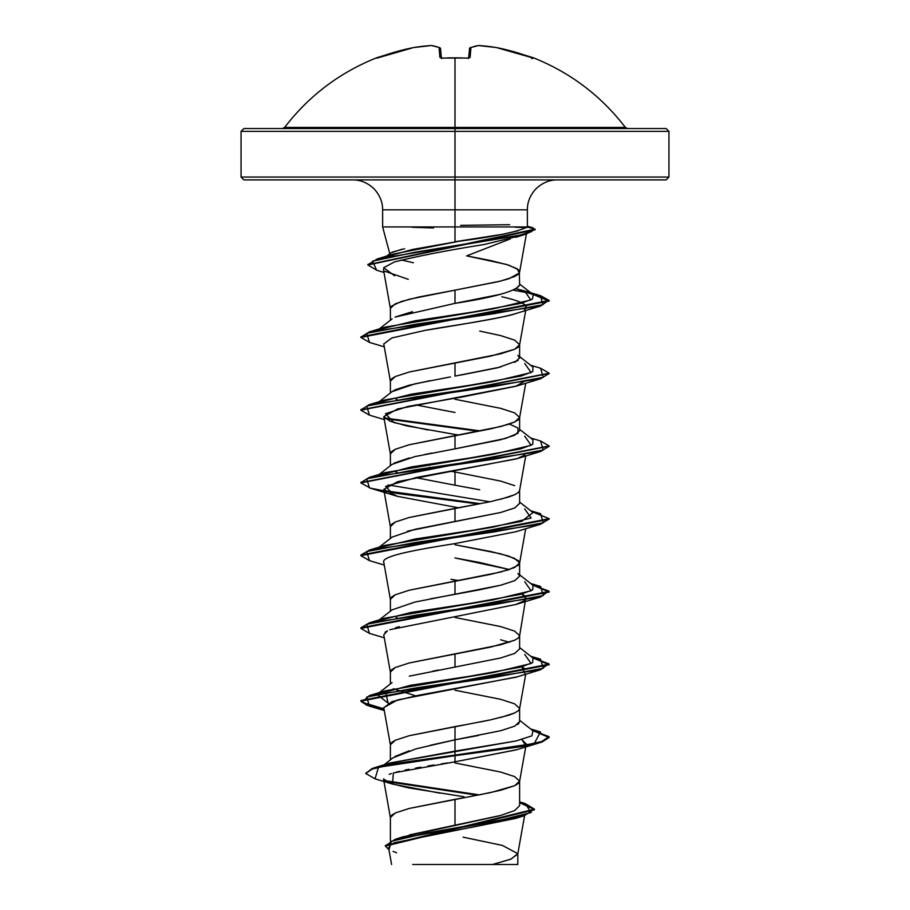 <?xml version="1.0" encoding="UTF-8"?>
<svg xmlns="http://www.w3.org/2000/svg" width="910" height="910" viewBox="0 0 910 910"><rect width="100%" height="100%" fill="white"/><g stroke="black" fill="none" stroke-linecap="round" stroke-linejoin="round"><path stroke-width="1.36" d="M442.76 58.172L442.738 58.172A213.918 197.629 0 0 1 455 57.842L455 127.423L625.352 127.423C601.203 95.914 570.593 72.732 533.533 57.842L513.809 51.745L496.439 47.57A213.588 196.583 102.9 0 0 478.558 45.523A213.588 81.422 95.4 0 0 470.948 47.57L470.095 57.341L467.262 58.172A213.918 197.629 180 0 0 455 57.842A213.918 197.629 180 0 0 442.738 58.172L439.905 57.341L439.052 47.57A213.588 81.422 -95.4 0 0 431.442 45.523A213.588 196.583 -102.9 0 0 413.561 47.57L396.191 51.745L376.467 57.842A1.41 1.41 0 0 1 377.639 57.91A1.41 1.41 0 0 0 376.467 57.842L379.231 57.341A213.93 213.122 0 0 1 413.561 47.57A213.588 196.583 77.1 0 1 431.442 45.523A1.41 1.297 -81.3 0 1 431.84 45.523A1.41 1.297 98.7 0 0 431.442 45.523L431.442 45.523A213.588 81.422 84.6 0 1 439.052 47.57A1.41 1.285 -69 0 1 439.678 47.639M376.467 57.842C339.407 72.732 308.797 95.914 284.648 127.423L455 127.423L455 131.358L668.941 131.358L455 131.358L455 179.884L666.12 179.884L455 179.884L455 209.835L382.632 209.835C382.678 202.031 379.754 194.968 373.862 188.654C367.549 182.762 360.485 179.839 352.682 179.884M666.12 179.884L668.941 177.052L455 177.052L668.941 177.052L668.941 131.358L666.12 128.537L243.88 128.537L455 128.537L455 127.423L625.352 127.423L627.593 128.537M514.616 289.755L519.61 285.217C515.663 291.268 494.119 297.308 455 303.36L455 290.154L500.682 281.053L514.696 276.515L518.37 274.24L519.61 271.965L518.37 269.69L508.724 265.14L490.899 260.601L466.671 255.881L510.373 238.886L466.671 255.881L506.472 264.446L517.107 268.734L519.348 273.011L508.895 278.733L498.566 281.577L455 290.154L455 303.36L500.602 294.283M391.869 252.263L404.62 248.703M557.318 179.884C549.515 179.839 542.451 182.762 536.138 188.654C530.246 194.968 527.322 202.031 527.368 209.835L455 209.835L527.368 209.835L527.368 226.943C518.302 231.697 495.666 236.441 459.47 241.184L455 241.719L455 226.943L382.951 226.943L527.368 226.943L455 226.943L455 209.835L455 241.719L502.491 234.291L517.779 230.856M519.61 285.171L519.348 273.011M455 762.967L500.682 772.055L514.696 776.605L519.61 781.155L514.696 785.694L500.682 790.244L479.729 794.794M464.726 797.581L455 799.333L455 825.188L500.659 815.451L514.662 810.571L519.61 805.691L519.61 781.155M464.726 724.849L455 726.601L455 739.807L500.716 730.707L514.696 726.157L519.61 721.619L519.61 708.412L514.696 703.862L500.682 699.312L455 690.224M514.764 712.917L500.682 717.501M488.306 720.322L479.729 722.051M514.764 640.185L500.682 644.758L455 653.858L455 667.064L500.671 657.976L514.685 653.426L519.61 648.875L519.61 635.669L514.696 631.119L500.682 626.581L455 617.481M509.373 642.278L500.671 639.787M430.282 598.871L479.729 589.771L500.705 585.221L514.707 580.671L519.61 576.132L519.61 562.926L514.696 567.476L500.682 572.026L455 581.115L455 594.321L455 581.115L409.318 590.203L395.304 594.753L390.39 599.303L390.39 611.179M509.373 569.535L479.729 562.505L455 557.955L509.373 569.535M383.747 562.096L390.424 599.667L391.63 597.028L395.304 594.753L409.318 590.203L490.899 574.29L508.724 569.751L518.37 565.201L519.61 562.926L518.37 560.651L508.724 556.112L490.899 551.562L455 544.737L500.682 553.837L514.696 558.387L519.61 562.926M488.306 502.104L455 508.372L455 521.578L500.682 512.489L514.685 507.951L519.61 503.401L519.61 490.183M479.729 489.762L455 485.212L455 472.006L500.682 481.094L514.696 485.644M514.764 494.699L500.682 499.283M509.384 424.049L517.915 427.996L518.052 433.205L505.619 438.415L455 448.846L500.671 439.746L514.685 435.207L519.61 430.658L519.61 417.451L514.696 421.99L500.682 426.54L455 435.628L455 448.846L455 435.628L409.318 444.728L395.304 449.267L390.39 453.817L390.39 465.704M455 399.262L500.682 408.351L514.696 412.901L519.61 417.451M479.729 331.069L500.682 335.608L514.696 340.158L519.61 344.708L514.696 349.247L500.682 353.797L455 362.885L455 376.103L500.705 367.003M514.707 362.453L519.61 357.903L519.61 344.708M409.363 834.925L455 825.188L455 799.333L409.318 808.433L395.304 812.971L390.39 817.521L390.39 841.113M394.94 756.483L409.284 750.795M430.214 745.313L455 739.807L455 726.601L409.318 735.689L395.304 740.239L390.39 744.778L390.39 759.85M415.665 695.854L393.257 688.711L415.665 695.854M409.318 676.153L455 667.064L455 653.858L409.318 662.946L395.304 667.496L390.39 672.035L390.39 683.922M397.192 617.867L396.134 617.424L397.192 617.867M407.543 531.133L455 521.578L455 508.372L409.318 517.46L395.304 522.01L390.39 526.56L390.39 538.447M455 472.006L451.633 471.403L455 472.006L455 485.212L415.642 477.625L455 485.212M395.315 471.573L397.181 472.381M394.144 463.065L409.318 457.935M424.834 454.465L431.829 453.089M430.271 467.456L429.474 467.296M455 412.469L415.631 404.882M397.192 399.638L396.134 399.206M450.461 376.911L414.846 383.861L392.085 391.63L395.315 389.73L409.329 385.192L430.282 380.642M455 376.103L455 362.885L409.318 371.985L395.304 376.535L390.39 381.074L390.39 392.961M395.304 316.998L412.514 311.664M383.406 269.178L390.424 308.706L391.63 306.067L401.276 301.517L419.1 296.967L455 290.154L409.318 299.242L395.304 303.792L390.39 308.331L390.39 320.218M390.015 254.504L382.632 226.943L382.632 209.835L455 209.835L455 177.052L241.059 177.052L455 177.052L455 131.358L241.059 131.358L455 131.358L455 128.537L666.12 128.537M515.276 818.488L470.459 827.577M422.069 864.5L492.526 864.5L510.612 859.267L517.767 854.046L524.592 815.644M413.402 262.751L401.276 259.987M391.05 255.699L393.188 255.881M463.099 837.166L502.377 845.413L517.801 853.66L511.079 859.086L492.526 864.5L514.764 864.5M519.61 801.846L525.298 803.621L531.11 812.55L494.676 821.48L395.167 839.338L402.493 836.972L498.908 815.917M478.41 735.508L455 739.807L455 751.125L516.141 740.945L531.872 735.86L532.976 730.776L531.872 735.86L516.152 740.945L389.924 762.989L455 751.125L455 755.084L374.226 767.801L365.763 773.17M384.68 780.598L479.274 794.874L384.68 780.598M395.167 839.338L385.419 845.799M534.432 809.183L534.432 809.798L385.396 846.095L385.396 845.492L534.432 809.183L525.263 803.61M365.729 773.466L372.304 768.415L391.289 763.979L455 755.084L455 755.687L391.289 764.582L372.304 769.03L365.729 773.466L375.102 778.846M385.988 781.485L477.477 795.226L385.988 781.485M385.396 846.095L388.979 849.838L391.346 841.318L428.053 832.798L524.251 815.747L534.329 809.206L519.61 802.677L534.409 809.49M524.251 815.747L515.197 818.511L393.712 842.876M390.811 844.366L388.843 848.291M393.086 851.362L396.612 852.761M392.517 784.079L375.057 778.835L378.458 767.266L455 755.687L455 761.818L393.37 772.943L392.517 784.079L439.996 793.167M463.998 796.762L408.385 787.844L390.401 783.385L383.508 778.926L390.424 817.885L391.63 815.246L395.304 812.971L409.318 808.433L490.899 792.519L514.696 785.694L518.37 783.419L519.576 781.519L525.923 745.813M517.073 676.847L397.636 699.915L383.758 707.605L390.424 745.154L391.63 742.503L395.304 740.239L409.318 735.689L490.899 719.776L508.724 715.226L514.696 712.951L518.37 710.687L519.576 708.776L525.718 674.185M384.998 632.325L387.41 630.778L383.758 634.85L390.424 672.41L391.63 669.771L395.304 667.496L409.318 662.946L490.899 647.033L514.696 640.219L518.37 637.944L519.576 636.033L525.548 599.792M517.13 458.606L397.647 481.686L383.758 489.375L390.424 526.924L391.63 524.285L395.304 522.01L409.318 517.46L490.899 501.558L508.724 497.008L514.696 494.733L518.37 492.458L519.576 490.558L525.718 455.967M516.891 385.942L397.579 408.965L383.758 416.643L390.424 454.181L391.63 451.542L395.304 449.267L409.318 444.728L490.899 428.815L508.724 424.265L514.696 421.99L518.37 419.715L519.576 417.815L525.718 383.224M383.747 343.889L390.424 381.438L391.63 378.799L395.304 376.535L409.318 371.985L490.899 356.072L514.696 349.247L518.37 346.983L519.576 345.072L525.718 310.481M526.719 232.107L526.276 232.801M525.787 233.199L526.515 232.528M484.029 244.54C447.936 250.25 418.088 256.04 394.474 261.921C417.235 256.188 447.083 250.398 484.029 244.54L520.77 235.588M384.737 271.203L408.272 279.336M526.014 306.181L525.582 305.533C522.988 302.632 515.071 299.72 501.831 296.796C515.106 299.731 523.023 302.643 525.582 305.533L526.071 308.058L526.151 306.499M514.764 313.859C509.156 316.134 479.149 321.662 424.742 330.444C449.836 325.78 492.537 320.252 514.764 313.859L540.551 306.044L415.733 324.233L366.741 333.322L369.449 342.41L384.282 346.846M383.758 416.643L390.094 421.239L406.542 425.834L458.333 435.037M383.758 489.375L397.488 496.348L458.378 507.769M525.559 599.792L524.922 595.891L521.862 594.048L526.253 598.473M399.297 626.717L395.531 627.752M524.751 600.543L515.97 604.456L389.753 629.72M524.74 673.286L521.851 666.791L525.479 669.168M521.851 739.534L526.242 743.97L525.559 745.279L521.862 739.534M516.687 749.715L455 761.818L515.959 749.931L540.54 742.492L455 755.687L521.555 746.598L541.962 742.048L549.128 737.51L532.714 730.559L548.798 736.531L540.54 742.492M447.743 762.91L441.27 763.888M434.059 765.003L427.984 765.97M420.795 767.164L415.654 768.063M409.079 769.291L404.995 770.122M399.433 771.35L396.316 772.124M391.436 773.545L389.207 774.33M386.682 256.597L412.878 249.397L459.47 241.184L393.336 254.083L377.275 258.94L518.109 235.633L531.247 231.743L533.158 227.864L527.368 226.271M378.878 329.545L414.88 320.821L472.597 312.096L520.782 303.371L532.509 299.015L533.214 294.647L516.448 288.811L524.592 290.938L530.814 299.982L492.31 309.025L385.283 327.099L369.449 331.843L493.527 313.757L542.826 304.714L540.54 295.67L524.592 290.938M524.717 363.477L531.121 372.565L492.924 381.654L385.283 399.843L369.437 404.586L494.255 386.397L543.259 377.309L540.551 368.22L530.689 365.274M378.878 402.288L411.229 394.189L470.515 385.146L520.816 376.103L532.748 371.587L532.976 367.071L519.61 356.595M524.717 436.209L531.121 445.308L492.936 454.397L385.283 472.586L377.309 475.964L411.24 466.932L470.527 457.889L520.816 448.846L532.748 444.33L532.976 439.803L519.61 429.338M388.149 484.939L489.785 501.785L388.149 484.939M524.717 508.952L531.121 518.04L492.947 527.14L385.294 545.317L369.437 550.072L494.244 531.884L543.259 522.795L540.563 513.695L530.689 510.76M524.706 581.695L531.133 590.783L492.958 599.872L385.294 618.061L369.449 622.804L494.266 604.627L543.259 595.527L540.551 586.438L531.645 584.243L549.139 591.42L360.872 627.798L369.449 622.804M378.878 620.506L411.24 612.407L470.538 603.364L520.827 594.321L532.748 589.805L532.976 585.289L519.61 574.813M524.706 654.427L531.133 663.527L492.97 672.615L385.294 690.804L388.161 703.168L377.024 694.398L410.353 685.31L469.844 676.21L520.634 667.121L532.714 662.571L532.976 658.021L519.61 647.556M384.179 764.775L392.813 757.916L416.007 748.862L455 739.807L455 755.084L534.25 743.504L540.54 731.913L531.645 729.729L549.128 736.907L541.962 741.445L521.555 745.995L455 755.084L455 761.818M383.974 708.822L361.816 702.179L369.46 695.547L494.278 677.359L543.259 668.27L540.551 659.181L531.645 656.986L549.128 664.163L360.872 700.529L366.832 704.67L383.974 708.822M531.645 511.511L549.139 518.677L360.861 555.054L369.437 550.072M480.525 503.674L384.452 490.683L480.525 503.674M360.895 482.607L369.437 477.329L494.244 459.14L543.259 450.052L540.563 440.963L549.139 445.934L360.895 482.607M480.525 430.93L384.441 417.94L480.525 430.93M540.506 368.197L549.128 373.191L360.895 409.864L369.437 404.586M360.895 337.121L369.449 331.843M531.11 293.384L513.558 290.222L531.11 293.384M527.334 227.022L535.114 229.149L367.913 264.696L377.275 258.94M384.077 709.447L366.866 705.295L360.872 701.144L549.128 664.766L532.714 657.828L548.798 663.788L540.54 669.749L415.711 687.937L366.73 697.026L369.46 706.126L384.077 709.447M369.494 633.394L360.872 628.401L549.139 592.023L532.714 585.085L548.798 591.045L540.551 597.005L415.733 615.194L366.741 624.283L369.449 633.383L384.282 637.819M369.483 560.651L360.861 555.657L549.139 519.28L549.139 518.677M385.26 491.434L478.637 504.038L397.397 493.47L370.495 488.192L360.861 482.914L549.105 446.241L540.563 451.519L415.756 469.708L366.741 478.796L369.437 487.897L394.053 495.347L385.624 486.372L416.86 477.386L515.947 458.981L540.563 451.519M478.637 431.295L385.248 418.691L478.637 431.295M369.483 415.165L360.861 410.171L549.105 373.498L540.551 378.787L415.745 396.965L366.741 406.065L369.437 415.153L384.282 419.59M369.494 342.422L360.872 337.428L549.139 301.062L532.828 294.351L548.878 300.198L540.551 306.044M376.683 270.224L367.879 264.992L535.114 229.752L535.114 229.149M526.822 227.591L515.151 227.25L526.822 227.591M540.495 295.659L549.139 300.459L360.872 336.825L360.872 337.428M383.781 707.741L392.108 701.587L417.781 695.433L515.959 677.199L540.54 669.749M458.367 580.512L450.95 579.306M383.963 562.721C379.618 556.397 414.152 550.084 454.01 543.759L515.959 531.713L540.563 524.262L415.756 542.451L366.741 551.54L369.437 560.628L384.282 565.076M397.488 496.348L394.053 495.347M517.631 458.424L524.751 455.068M428.007 429.986L394.053 422.604L385.43 413.754L407.725 406.508L462.985 396.817L515.936 386.238L526.253 380.221M383.77 343.98L391.8 337.985L424.742 330.444M524.592 309.707L526.082 308.046M394.622 275.764L383.656 267.733L394.474 261.921M535.034 229.456L526.105 234.109L415.324 252.161L372.543 261.181L376.638 270.213L383.986 272.443M549.105 518.984L540.563 524.262M519.087 723.097L517.494 724.587M378.878 547.763L415.358 538.959L473.689 530.155L521.714 521.35L532.976 512.546L519.61 502.07M401.81 249.272L390.811 252.923L386.727 256.108M455 303.36L395.099 317.101M517.915 355.264L519.599 358.119M518.063 360.462L497.577 367.776L460.653 375.091M455 448.846L414.846 456.604L392.085 464.373L377.024 476.18M519.61 503.298L514.844 507.871L500.875 512.444L414.846 529.347L392.085 537.105L378.355 547.877M517.915 573.482L519.587 575.825M519.61 576.098L514.764 580.648L500.773 585.21L414.846 602.09L392.085 609.848L378.355 620.62M438.404 670.067L433.058 671.08M243.88 179.884L455 179.884L243.88 179.884L241.059 177.052L241.059 131.358L243.88 128.537M451.292 864.5L517.449 864.5M477.875 864.5L412.742 864.5M460.665 225.339L509.668 224.702M433.524 227.966L411.82 227.25M282.407 128.537L284.648 127.423L455 127.423L455 57.842A213.918 197.629 0 0 1 467.262 58.172L470.095 57.341A1.41 1.319 -175 0 0 468.707 58.103M440.565 48.822L441.361 57.978L440.565 48.822A1.41 1.388 175 0 0 439.052 47.57L440.565 48.822L439.052 47.57L439.905 57.341A1.41 1.319 -5 0 1 441.179 57.922M468.639 57.978L469.549 48.822L468.639 57.978M431.556 45.5L413.561 47.559L377.093 58.081A1.41 1.41 157.5 0 0 376.603 58.172A1.41 1.41 -22.5 0 1 377.081 58.069M440.451 48.822L439.052 47.57M441.293 58.103A1.41 1.319 175 0 0 439.905 57.341L442.738 58.069L441.077 57.876L441.407 58.536M448.016 57.853L455 57.842M468.821 57.922A1.41 1.319 5 0 1 470.095 57.341L470.948 47.57A1.41 1.388 -175 0 0 469.435 48.822L470.345 47.627L478.558 45.523A1.41 1.297 -98.7 0 0 478.159 45.523L478.444 45.5M470.322 47.639A1.41 1.285 69 0 1 470.948 47.57L469.549 48.822M470.948 47.57A213.588 81.422 -84.6 0 1 478.558 45.523L478.558 45.523A213.588 196.583 -77.1 0 1 496.439 47.57L496.439 47.57A213.93 213.122 0 0 1 530.769 57.341L533.396 58.172A1.41 1.41 -157.5 0 0 532.919 58.069A1.41 1.41 22.5 0 1 533.396 58.172L531.713 58.615M466.739 58.047L442.738 58.069M388.581 847.585L391.584 864.5M517.801 853.66L517.801 864.5M389.935 762.989L374.226 767.801M526.025 745.188L526.242 743.97M519.576 563.301L525.718 528.699M519.576 272.329L526.378 234.018M530.689 438.017L540.563 440.963M385.283 472.586L369.437 477.329M530.689 583.503L540.551 586.438M530.689 656.246L540.551 659.181M385.294 690.804L369.46 695.547M530.689 728.99L540.54 731.913M549.128 737.51L549.128 736.907M360.872 701.144L360.872 700.529M549.128 664.766L549.128 664.163M360.872 628.401L360.872 627.798M549.139 592.023L549.139 591.42M360.861 555.657L360.861 555.054M360.861 482.914L360.861 482.311M549.139 446.537L549.139 445.934M360.861 410.171L360.861 409.557M549.128 373.794L549.128 373.191M549.139 301.062L549.139 300.459M367.879 264.992L367.879 264.389M384.282 710.551L369.46 706.126M515.97 604.456L540.551 597.005M515.936 386.238L540.551 378.787M515.777 237.317L526.105 234.109M519.61 720.299L532.976 730.776M377.024 694.398L392.073 682.591M377.024 403.437L392.085 391.63M379.311 328.908L392.085 318.887M533.214 294.647L519.61 284.056M431.818 45.511L439.655 47.627L431.511 45.5M468.593 58.536L468.923 57.876M469.435 48.822L470.345 47.627M478.182 45.511L496.439 47.559L530.769 57.341"/></g></svg>
